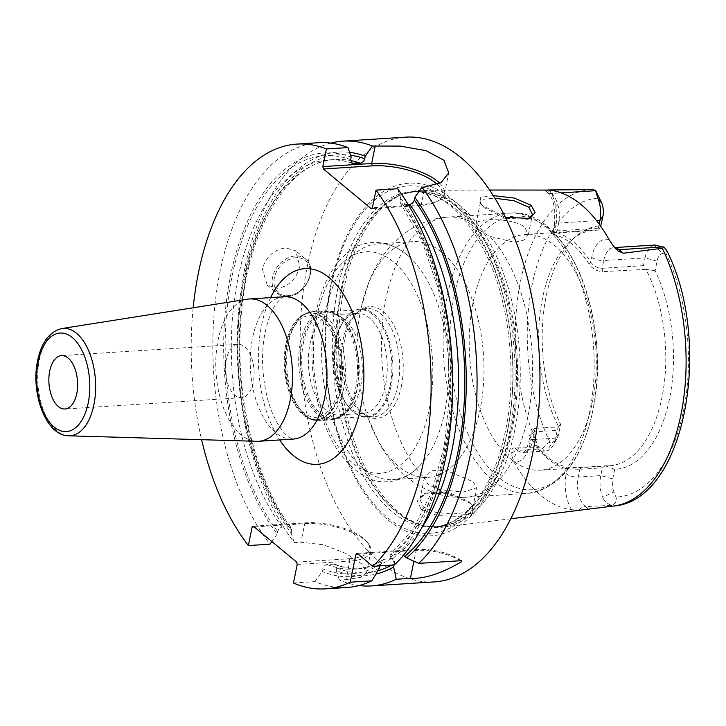 <?xml version="1.0" encoding="UTF-8"?>
<svg xmlns="http://www.w3.org/2000/svg" width="726" height="726" viewBox="0 0 726 726"><rect width="100%" height="100%" fill="white"/><g stroke="black" fill="none" stroke-linecap="round" stroke-linejoin="round"><path stroke-width="0.54" stroke-dasharray="3.63 2.72" d="M344.07 288.04A168.831 90.423 -93.7 0 0 424.71 525.942A168.831 90.423 -93.7 0 0 443.069 527.14A168.831 90.423 -93.7 0 0 514.825 429.81A168.831 90.423 -93.7 0 0 421.561 190.339A168.831 90.423 -93.7 0 0 403.511 193.869A168.831 90.423 -93.7 0 0 344.07 288.04M543.012 448.795L517.72 450.41L514.68 447.888L539.128 447.697L543.012 448.795C543.23 450.61 544.473 451.3 546.732 450.891L523.246 452.461A22.279 11.934 86.3 0 1 517.72 450.41A8.912 6.716 129.7 0 0 511.276 453.768L513.663 461.618A160.455 85.94 -93.7 0 0 571.68 509.779L578.94 509.951L588.423 509.107L585.383 506.585L611.655 505.378C615.757 503.472 617.2 500.695 615.993 497.038L613.915 491.892L602.644 497.31A22.279 11.934 86.3 0 1 600.756 475.603L602.335 467.834L605.166 465.793L581.199 467.326C575.237 467.753 570.346 467.644 566.516 466.981C553.121 463.66 541.088 453.668 530.407 437.007L529.581 435.409L534.363 428.44L534.681 431.807L557.214 430.373L558.33 426.906L534.363 428.44M514.68 447.888C512.22 447.897 511.077 449.857 511.276 453.768M611.655 505.378L609.795 506.367L588.423 509.107M421.116 509.225L437.488 515.614L458.469 516.44L472.572 512.901L472.826 505.768L470.466 503.481L448.232 493.199L423.993 493.898L417.314 501.04L421.116 509.225L423.421 506.984L435.6 512.347L452.298 514.062L466.564 512.402L472.744 508.018L471.138 503.771L468.987 501.684L448.541 492.319L425.962 493.008L419.927 499.334L423.421 506.984M610.675 504.969C606.9 503.472 604.223 500.913 602.644 497.31M542.939 448.332C545.28 444.965 547.64 442.951 550.027 442.27L553.303 441.562A13.367 7.16 86.3 0 0 557.069 438.332L553.012 445.492A22.279 11.934 86.3 0 1 546.732 450.891L553.303 441.562M598.378 230.051L551.197 233.391L553.13 234.217L554.628 232.129L553.112 231.412L557.033 230.832L598.351 228.191L598.378 230.051L600.983 225.777A121.959 65.322 -93.7 0 0 576.753 235.796A121.959 65.322 -93.7 0 0 560.59 424.347L558.639 433.912A13.367 7.16 86.3 0 1 557.069 438.332M605.166 465.793L614.722 469.295A121.959 65.322 -93.7 0 0 669.535 398.746A121.959 65.322 -93.7 0 0 655.124 270.725L657.066 261.151A13.367 7.16 86.3 0 1 662.411 253.501L665.688 252.793L666.668 250.379M614.722 469.295L612.78 478.861A13.367 7.16 -93.7 0 0 613.915 491.892M598.351 228.191L599.177 224.116M560.59 424.347L558.33 426.906M598.514 230.006A118.102 63.253 86.3 0 0 594.694 230.033A118.102 63.253 86.3 0 0 572.106 239.689A118.102 63.253 86.3 0 0 542.494 298.304A118.102 63.253 -93.7 0 0 558.548 426.452M655.124 270.725L645.895 269.337A118.102 63.253 86.3 0 1 661.949 397.485A118.102 63.253 -93.7 0 1 609.749 465.756L540.271 470.194A118.102 63.253 -93.7 0 0 592.48 401.914A118.102 63.253 86.3 0 0 525.225 234.471A118.102 63.253 86.3 0 0 473.025 302.742A118.102 63.253 -93.7 0 0 540.271 470.194M605.929 465.783A118.102 63.253 -93.7 0 0 609.749 465.756M529.581 435.409L530.452 437.714L530.18 435.092L534.681 431.807L533.102 439.575L555.635 438.141L557.214 430.373M530.452 437.714L531.078 438.958C541.759 455.61 553.793 465.602 567.188 468.932L579.802 469.277L602.335 467.834M558.639 433.912L555.635 438.141A22.279 11.934 86.3 0 1 553.012 445.492M645.895 269.337L602.471 271.66L602.153 268.293C597.444 268.157 593.632 266.097 590.728 262.104C580.047 245.452 568.013 235.46 554.628 232.129L555.608 227.283A8.912 3.394 -168.5 0 1 554.383 225.033A8.912 3.394 -168.5 0 1 558.612 223.064L596.545 220.64M553.13 234.217C566.516 237.547 578.558 247.539 589.24 264.191C592.28 268.765 596.69 271.252 602.471 271.66M643.472 265.652L602.153 268.293L603.733 260.525L645.051 257.884L643.472 265.652L645.214 268.938M657.066 261.151L645.051 257.884A22.279 11.934 86.3 0 1 653.954 245.143L654.825 245.007M545.262 189.785L544.473 189.867L547.404 192.299A8.912 6.716 129.7 0 0 551.451 193.515L561.234 192.898M553.076 231.476L554.383 225.033L554.292 206.856C553.085 202.109 552.695 198.234 547.404 192.299A8.912 6.716 129.7 0 1 545.734 189.795L547.186 189.976L551.451 193.515A22.279 11.934 86.3 0 1 558.612 223.064L557.033 230.832L555.635 232.774M548.312 189.967L547.186 189.976M505.532 217.355L482.854 205.739L479.822 202.699L480.721 197.272L493.453 195.648M589.24 264.191L590.728 262.104L591.717 257.267A31.2 16.707 86.3 0 1 609.132 239.725M330.729 285.363A176.627 94.598 86.3 0 1 452.616 199.496A176.627 94.598 86.3 0 1 509.38 433.685A176.627 94.598 86.3 0 1 387.502 519.544A176.627 94.598 86.3 0 1 330.729 285.363M405.861 137.141A222.837 119.345 86.3 0 0 307.361 265.961A222.837 119.345 -93.7 0 0 434.257 581.907M297.197 564.465L349.778 561.107L346.012 579.638L339.432 580.056A222.837 119.345 -93.7 0 0 359.061 585.528M346.012 579.638L360.495 577.333L366.594 572.533L361.711 563.92L345.939 553.484L323.478 544.79L300.936 542.213L294.348 542.631A222.837 119.345 -93.7 0 1 244.444 269.981A222.837 119.345 -93.7 0 1 330.811 143.104M262.295 268.838L267.213 285.091L277.532 288.295C288.73 286.489 296.172 279.211 299.847 266.442L295.682 250.806L285.745 247.92C274.183 249.426 266.369 256.396 262.295 268.838M460.402 560.726A35.656 13.585 11.5 0 0 416.125 550.381L358.036 554.092M461.409 560.663A33.868 12.905 11.5 0 0 417.359 549.509L357.156 553.357M193.18 307.779A222.837 119.345 -93.7 0 0 201.601 439.693M421.552 528.011A205.004 109.798 86.3 0 1 397.902 554.029L403.32 555.408M397.902 554.029L389.907 554.873L413.194 529.036L431.825 491.829L444.321 445.855L449.748 394.309L447.697 340.73L438.322 288.776L422.269 242.021L400.698 203.688L400.226 200.848L400.752 198.271L397.603 188.742M400.752 198.271A212.237 113.673 86.3 0 1 392.521 558.793L390.633 557.232L389.907 554.873M392.521 558.793L394.381 564.946M318.542 142.713A222.837 119.345 -93.7 0 0 215.586 299.221A222.837 119.345 -93.7 0 0 269.954 544.191M346.937 587.479A222.837 119.345 -93.7 0 1 315.03 581.617L293.431 582.996M437.315 184.386A47.244 18.005 -168.5 0 1 436.807 201.556A47.244 18.005 -168.5 0 1 420 205.54L371.167 208.652M439.765 183.27A49.023 18.685 -168.5 0 1 444.475 193.86A49.023 18.685 -168.5 0 1 438.667 200.539A49.023 18.685 -168.5 0 1 421.225 204.668L372.402 207.79M408.13 204.451L403.13 204.768L400.698 203.688M349.605 152.369A212.237 113.673 -93.7 0 0 241.876 290.282A212.237 113.673 -93.7 0 0 291.19 533.156L294.348 542.631M339.432 580.056L336.265 570.582A212.237 113.673 -93.7 0 0 375.868 574.112M291.19 533.156L291.716 530.579L291.208 527.729L288.803 526.686L282.223 527.112C279.918 527.484 278.385 528.936 277.631 531.486L277.105 534.055A212.237 113.673 86.3 0 1 230.142 277.731A212.237 113.673 86.3 0 1 351.166 157.097M394.055 564.964L394.318 563.657C394.762 560.281 393.882 558.53 391.686 558.403L383.491 559.392L379.97 565.863M336.265 570.582L336.791 568.004L335.185 564.311C343.942 567.786 352.645 569.257 361.285 568.703A205.004 109.798 86.3 0 1 333.878 564.111L335.185 564.311M333.878 564.111L327.308 564.538C324.994 564.901 323.46 566.362 322.707 568.912A209.46 112.185 -93.7 0 0 380.233 564.556M379.553 567.923A212.237 113.673 86.3 0 1 322.181 571.48L322.707 568.912M277.105 534.055L271.842 541.523M315.03 581.617L322.181 571.48M296.625 562.096L349.206 558.739L349.778 561.107A44.567 16.979 11.5 0 0 370.913 551.279A44.567 16.979 11.5 0 0 368.427 543.629A44.567 16.979 11.5 0 0 304.702 523.682L254.236 526.904M349.206 558.739A42.789 16.308 11.5 0 0 367.111 541.968A42.789 16.308 11.5 0 0 305.936 522.811L253.347 526.168M247.693 299.166A71.311 38.188 86.3 0 0 218.072 340.176A71.311 38.188 -93.7 0 0 256.768 441.308M238.064 344.351A26.744 14.32 86.3 0 0 226.249 359.806A26.744 14.32 -93.7 0 0 241.477 397.721A26.744 14.32 -93.7 0 0 253.292 382.257A26.744 14.32 86.3 0 0 238.064 344.351L61.538 355.613M528.755 218.816L527.793 219.261L505.341 218.381L484.306 207.745L481.529 204.959L480.458 201.855L484.741 199.006L495.068 198.262M473.053 481.674L476.882 487.672L463.605 492.065L438.214 489.496L428.004 484.433L424.365 477.989L424.474 477.009L430.863 470.865L444.621 469.831L473.053 481.674M479.714 230.296L489.723 236.331L514.416 242.339L523.945 240.061L528.319 234.843L524.807 227.302C512.238 217.074 473.37 217.991 475.866 224.833L479.714 230.296M480.458 201.855L475.866 224.833A140.381 75.186 86.3 0 0 448.096 217.065C410.653 219.343 381.595 248.156 368.681 282.668L361.158 307.751A118.102 63.253 86.3 0 1 412.903 241.64A118.102 63.253 86.3 0 1 480.158 409.083A118.102 63.253 -93.7 0 1 427.959 477.363L392.648 479.614A118.102 63.253 -93.7 0 0 421.77 463.515A118.102 63.253 -93.7 0 0 444.856 411.343A118.102 63.253 86.3 0 0 408.529 256.16A118.102 63.253 86.3 0 0 377.602 243.891A118.102 63.253 86.3 0 0 325.402 312.162A118.102 63.253 -93.7 0 0 392.648 479.614M361.158 307.751A118.102 63.253 86.3 0 0 360.704 309.911A118.102 63.253 -93.7 0 0 368.218 418.367A118.102 63.253 -93.7 0 0 427.959 477.363M401.433 386.032A56.002 29.993 -93.7 0 0 392.83 323.469A56.002 29.993 -93.7 0 0 358.825 311.209A56.002 29.993 -93.7 0 0 344.786 339.006A56.002 29.993 -93.7 0 0 365.468 415.227A56.002 29.993 -93.7 0 0 401.433 386.032M363.082 413.702A54.205 29.031 86.3 0 0 373.935 416.778A54.205 29.031 86.3 0 0 397.893 385.452A54.205 29.031 -93.7 0 0 367.02 308.595A54.205 29.031 -93.7 0 0 356.657 313.024A54.205 29.031 -93.7 0 0 343.062 339.931A54.205 29.031 86.3 0 0 363.082 413.702L365.468 415.227M391.132 385.878A54.205 29.031 86.3 0 1 367.175 417.214A54.205 29.031 86.3 0 1 348.017 406.115A54.205 29.031 86.3 0 1 336.301 340.358A54.205 29.031 -93.7 0 1 342.672 322.471A54.205 29.031 -93.7 0 1 360.259 309.022A54.205 29.031 -93.7 0 1 391.132 385.878M385.642 384.39A50.139 26.853 -93.7 0 0 357.092 313.305A50.139 26.853 -93.7 0 0 340.821 325.738A50.139 26.853 -93.7 0 0 334.931 342.291A50.139 26.853 -93.7 0 0 345.767 403.111A50.139 26.853 -93.7 0 0 363.481 413.375A50.139 26.853 -93.7 0 0 385.642 384.39M360.704 385.987A50.139 26.853 -93.7 0 0 342.182 317.743A50.139 26.853 -93.7 0 0 332.154 314.893A50.139 26.853 -93.7 0 0 309.993 343.879A50.139 26.853 -93.7 0 0 338.543 414.963A50.139 26.853 -93.7 0 0 348.126 410.862A50.139 26.853 -93.7 0 0 360.704 385.987M530.407 437.007L531.078 438.958L530.098 443.795A8.912 3.394 -168.5 0 1 528.873 441.544A8.912 3.394 -168.5 0 1 533.102 439.575A22.279 11.934 86.3 0 1 523.246 452.461C522.43 452.697 525.951 453.133 528.873 441.544L530.18 435.092M566.516 466.981L567.188 468.932L566.198 473.779A8.912 3.394 11.5 0 0 578.223 477.036L579.802 469.277L581.199 467.326M390.152 385.615A53.479 28.641 -93.7 0 0 359.697 309.784A53.479 28.641 -93.7 0 0 336.056 340.703A53.479 28.641 -93.7 0 0 366.512 416.533A53.479 28.641 -93.7 0 0 390.152 385.615M303.423 342.79A53.479 28.641 86.3 0 1 327.063 311.871A53.479 28.641 86.3 0 1 357.51 387.702A53.479 28.641 86.3 0 1 333.869 418.612A53.479 28.641 86.3 0 1 303.423 342.79M340.884 388.764A53.479 28.641 -93.7 0 0 310.429 312.933A53.479 28.641 -93.7 0 0 286.788 343.852A53.479 28.641 -93.7 0 0 317.244 419.673A53.479 28.641 -93.7 0 0 340.884 388.764M285.962 343.906A53.479 28.641 86.3 0 1 309.603 312.988A53.479 28.641 86.3 0 1 340.058 388.809A53.479 28.641 86.3 0 1 316.418 419.728A53.479 28.641 86.3 0 1 285.962 343.906M609.795 506.367A158.649 84.969 -93.7 0 0 613.515 506.058M591.645 189.613A158.649 84.969 86.3 0 0 520.488 281.379A158.649 84.969 -93.7 0 0 539.128 447.697M550.027 442.27A149.747 80.196 86.3 0 1 532.122 284.656A149.747 80.196 86.3 0 1 599.721 198.026M665.688 252.793A149.747 80.196 86.3 0 1 683.583 410.408A149.747 80.196 86.3 0 1 615.993 497.038M530.098 443.795A31.2 16.707 86.3 0 1 513.663 461.618M653.954 245.143L662.411 253.501M549.328 190.076A31.2 16.707 86.3 0 1 555.608 227.283M591.717 257.267A8.912 3.394 11.5 0 0 603.733 260.525A22.279 11.934 86.3 0 1 613.588 247.648A22.279 11.934 86.3 0 1 614.777 247.675M616.111 249.145A8.912 6.716 -50.3 0 1 615.058 248.474A8.912 6.716 -50.3 0 1 613.388 245.969M342.109 288.494A168.087 90.024 86.3 0 1 401.296 194.74A168.087 90.024 86.3 0 1 492.99 254.726A168.087 90.024 86.3 0 1 512.129 429.647A168.087 90.024 86.3 0 1 422.405 525.352A168.087 90.024 86.3 0 1 342.109 288.494M511.077 429.647A167.942 89.942 86.3 0 1 436.852 526.731A167.942 89.942 86.3 0 1 341.22 288.621A167.942 89.942 86.3 0 1 415.444 191.537A167.942 89.942 86.3 0 1 511.077 429.647M337.753 288.839A167.942 89.942 86.3 0 1 411.987 191.755A167.942 89.942 86.3 0 1 507.619 429.865A167.942 89.942 86.3 0 1 433.386 526.949A167.942 89.942 86.3 0 1 337.753 288.839M507.202 432.651A174.031 93.2 86.3 0 1 387.112 517.248A174.031 93.2 86.3 0 1 331.183 286.507A174.031 93.2 86.3 0 1 451.273 201.91A174.031 93.2 86.3 0 1 507.202 432.651M417.359 549.509L416.125 550.381L413.92 561.207M270.626 297.615A98.046 52.508 -93.7 0 0 261.551 325.312A98.046 52.508 -93.7 0 0 279.71 439.938M420 205.54L421.225 204.668L424.819 187.009M291.716 530.579A209.46 112.185 86.3 0 1 243.491 290.164A209.46 112.185 86.3 0 1 350.549 155.246M394.318 563.657A209.46 112.185 86.3 0 1 391.75 565.109M377.865 570.772A209.46 112.185 86.3 0 1 336.791 568.004M288.803 526.686A205.004 109.798 86.3 0 1 240.66 301.762A205.004 109.798 86.3 0 1 335.158 159.52A205.004 109.798 86.3 0 1 350.549 160.537M391.686 558.403A205.004 109.798 86.3 0 1 361.285 568.703L354.715 569.12A205.004 109.798 86.3 0 1 327.308 564.538M282.223 527.112A205.004 109.798 86.3 0 1 234.081 302.179A205.004 109.798 86.3 0 1 328.588 159.938A205.004 109.798 86.3 0 1 351.429 162.878M403.13 204.768A205.004 109.798 86.3 0 1 391.332 554.446M385.107 558.829A205.004 109.798 86.3 0 1 354.715 569.12C364.579 568.494 374.18 565.255 383.491 559.392M350.64 159.684A209.46 112.185 -93.7 0 0 231.549 278.893A209.46 112.185 -93.7 0 0 277.631 531.486M390.633 557.232A209.46 112.185 -93.7 0 0 400.226 200.848M305.936 522.811L304.702 523.682L300.936 542.213M287.224 296.344A22.279 16.798 -50.3 0 1 277.096 293.295A22.279 16.798 -50.3 0 1 274.691 271.152A22.279 16.798 -50.3 0 1 295.437 255.969A22.279 16.798 129.7 0 1 305.564 259.01A22.279 16.798 129.7 0 1 307.969 281.153A22.279 16.798 129.7 0 1 287.224 296.344M288.14 295.691A20.945 15.781 129.7 0 0 309.657 275.59A20.945 15.781 129.7 0 0 295.863 257.739A20.945 15.781 -50.3 0 0 274.355 277.84A20.945 15.781 -50.3 0 0 288.14 295.691M284.057 296.752A71.311 38.188 -93.7 0 0 252.539 337.98A71.311 38.188 -93.7 0 0 293.141 439.076L289.928 437.851C288.576 436.998 283.004 434.03 275.036 418.766C263.701 396.732 259.236 359.488 265.217 332.081C268.248 318.487 272.205 308.641 277.078 302.542L280.735 298.613L284.057 296.752M68.689 435.8A53.806 28.813 86.3 0 1 39.494 359.488A53.806 28.813 86.3 0 1 61.837 328.542M482.854 205.739L484.306 207.745M470.466 503.481L468.987 501.684M438.214 489.496A140.381 75.186 -93.7 0 0 465.983 497.265A140.381 75.186 -93.7 0 0 528.038 416.107A140.381 75.186 86.3 0 0 489.723 236.331M368.218 418.367L378.872 442.288C396.069 474.877 428.558 499.76 465.983 497.265L527.593 493.326A140.381 75.186 -93.7 0 0 589.648 412.168A140.381 75.186 86.3 0 0 509.706 213.126C568.385 206.738 612.635 322.752 592.815 410.698C581.971 460.701 560.227 488.244 527.593 493.326A140.381 75.186 -93.7 0 1 447.661 294.284A140.381 75.186 86.3 0 1 509.706 213.126L448.096 217.065A140.381 75.186 86.3 0 0 386.041 298.214A140.381 75.186 -93.7 0 0 424.365 477.989M316.99 315.928A110.969 59.432 -93.7 0 0 352.654 463.061A110.969 59.432 -93.7 0 0 429.229 409.11A110.969 59.432 86.3 0 0 393.565 261.986A110.969 59.432 86.3 0 0 316.99 315.928M342.182 317.743L336.918 314.367A54.114 28.986 -93.7 0 1 356.902 388.02A54.114 28.986 86.3 0 1 343.334 414.882A54.114 28.986 86.3 0 1 310.474 403.03A54.114 28.986 86.3 0 1 302.17 342.581A54.114 28.986 -93.7 0 1 336.918 314.367L324.558 310.919A54.595 29.24 -93.7 0 0 300.428 342.472A54.595 29.24 86.3 0 0 331.51 419.882L343.334 414.882L348.126 410.862M355.64 388.319A54.595 29.24 -93.7 0 0 324.558 310.919L312.534 311.681A54.595 29.24 -93.7 0 0 288.404 343.244A54.595 29.24 86.3 0 0 319.494 420.644A54.595 29.24 86.3 0 0 343.625 389.091A54.595 29.24 -93.7 0 0 312.534 311.681C299.493 313.759 290.89 324.54 286.716 344.024C279.102 378.119 296.072 423.022 319.494 420.644L331.51 419.882A54.595 29.24 86.3 0 0 355.64 388.319M338.815 387.784A51.029 27.334 -93.7 0 0 322.417 320.13A51.029 27.334 -93.7 0 0 287.206 344.932A51.029 27.334 86.3 0 0 303.604 412.586A51.029 27.334 86.3 0 0 338.815 387.784M454.222 295.373A137.042 73.399 86.3 0 1 548.792 228.754A137.042 73.399 86.3 0 1 592.833 410.462A137.042 73.399 -93.7 0 1 498.272 477.073A137.042 73.399 -93.7 0 1 454.222 295.373M571.68 509.779A31.2 16.707 86.3 0 1 566.198 473.779M578.94 509.951A8.912 6.716 -50.3 0 1 585.383 506.585A22.279 11.934 86.3 0 1 578.223 477.036L600.756 475.603L612.78 478.861M510.777 518.772L443.069 527.14M572.106 239.689L576.753 235.796M594.694 230.033L525.225 234.471M489.787 190.03L421.561 190.339M551.197 233.391L553.112 231.412M617.989 250.915L613.588 247.648L614.686 247.575M424.71 525.942L436.852 526.731L433.386 526.949C443.023 526.35 452.325 522.656 461.291 515.877C469.332 509.752 476.673 501.312 483.316 490.558C493.253 474.305 500.65 454.403 505.505 430.854C516.622 377.801 510.596 311.545 490.331 263.538C468.624 214.941 442.506 191.02 411.987 191.755L415.444 191.537L403.511 193.869M436.807 201.556L438.667 200.539M444.475 193.86L448.741 172.897M352.346 163.441C344.369 160.6 336.456 159.43 328.588 159.938L335.158 159.52C290.173 160.491 248.346 226.149 241.404 313.323C233.781 391.405 254.517 480.022 291.208 527.729M370.913 551.279L366.594 572.533M367.111 541.968L368.427 543.629M267.213 285.091L277.096 293.295L287.55 296.462C305.02 296.371 318.65 268.429 305.564 259.01L295.682 250.806M241.477 397.721L64.941 408.992M479.822 202.699L481.538 204.959M529.844 218.399L527.793 219.261M472.744 508.018L476.882 487.672M528.319 234.843L532.457 214.497M472.826 505.768L471.138 503.771M423.993 493.898L425.962 493.008M419.927 499.334L424.474 477.009M412.903 241.64L377.602 243.891M408.529 256.16C386.014 236.104 360.069 240.252 345.721 254.291C331.129 267.595 321.146 287.387 315.765 313.668C305.746 360.886 315.982 421.098 340.249 453.941C355.776 473.987 371.712 483.244 388.074 481.692C400.943 480.657 412.168 474.595 421.77 463.515M356.657 313.024L358.825 311.209M373.935 416.778L367.175 417.214M367.02 308.595L360.259 309.022M340.821 325.738L342.672 322.471M357.092 313.305L332.154 314.893M363.481 413.375L338.543 414.963M345.767 403.111L348.017 406.115M359.697 309.784L327.063 311.871M366.512 416.533L333.869 418.612M310.429 312.933L309.603 312.988M317.244 419.673L316.418 419.728"/><path stroke-width="1.09" d="M548.312 189.967L591.645 189.613L595.456 190.239L601.8 203.18A13.367 7.16 -93.7 0 1 602.934 216.203L600.701 226.249M599.177 224.116L599.93 220.423A22.279 11.934 86.3 0 0 598.043 198.715L595.456 190.239M613.515 506.058C685.979 500.65 713.25 341.656 666.668 250.379L664.163 247.285L662.303 248.283A158.649 84.969 86.3 0 1 680.952 414.6A158.649 84.969 -93.7 0 1 613.515 506.058L510.777 518.772M654.825 245.007L664.163 247.285M614.777 247.675A22.279 11.934 86.3 0 1 619.115 249.69L623.371 253.229L662.303 248.283M623.371 253.229L617.989 250.915L613.388 245.969L609.132 239.725A161.571 86.53 -93.7 0 0 549.328 190.076L489.787 190.03M493.453 195.648L514.326 198.071L531.142 205.258L535.08 212.582L529.844 218.399L505.532 217.355M359.061 585.528A222.837 119.345 -93.7 0 0 371.331 585.918L434.257 581.907A222.837 119.345 -93.7 0 0 532.748 453.088A222.837 119.345 86.3 0 0 405.861 137.141L342.935 141.162A222.837 119.345 -93.7 0 0 330.811 143.104M403.32 555.408L406.605 557.895L418.775 563.385L461.409 560.663L461.718 561.579C441.898 573.34 424.81 578.94 410.435 578.359L396.233 579.266L393.637 567.024L394.055 564.964M371.331 585.918A222.837 119.345 -93.7 0 0 396.233 579.266M418.775 563.385A222.837 119.345 -93.7 0 0 469.831 457.099A222.837 119.345 -93.7 0 0 421.997 187.19L424.819 187.009L441.136 182.507L448.741 172.897L443.922 160.255L426.026 150.672L400.316 146.098L372.411 146.017A222.837 119.345 -93.7 0 0 342.935 141.162M461.718 561.579A35.656 13.585 11.5 0 0 460.402 560.726M358.036 554.092L355.921 554.219L357.156 553.357L372.774 566.325A222.837 119.345 -93.7 0 0 375.995 190.121L372.402 207.79L371.167 208.652L323.388 168.986L322.816 166.617L371.639 163.504A49.023 18.685 -168.5 0 1 439.765 183.27M201.601 439.693A222.837 119.345 -93.7 0 0 248.346 545.571L252.122 527.04L253.347 526.168L296.625 562.096L297.197 564.465L293.431 582.996A222.837 119.345 -93.7 0 0 325.33 588.859A222.837 119.345 -93.7 0 0 350.231 582.207L355.921 554.219M296.934 144.093L318.542 142.713A222.837 119.345 -93.7 0 1 348.017 147.578L326.41 148.957A222.837 119.345 -93.7 0 0 296.934 144.093A222.837 119.345 -93.7 0 0 193.18 307.779M326.41 148.957L322.816 166.617M375.995 190.121L397.603 188.742A222.837 119.345 -93.7 0 1 394.381 564.946L372.774 566.325M271.842 541.523L269.954 544.191L248.346 545.571M325.33 588.859L346.937 587.479A222.837 119.345 -93.7 0 0 371.839 580.827L350.231 582.207M348.017 147.578L351.166 157.097L350.64 159.684L352.346 163.441L360.123 163.178C362.428 162.815 363.962 161.344 364.724 158.785L365.251 156.199A212.237 113.673 -93.7 0 0 349.605 152.369M372.411 146.017L365.251 156.199M323.388 168.986L372.211 165.864A47.244 18.005 -168.5 0 1 437.315 184.386M406.605 557.895A212.237 113.673 -93.7 0 0 414.836 197.363L421.997 187.19M414.836 197.363L414.31 199.949C413.548 202.518 412.014 203.979 409.709 204.351L408.13 204.451M375.868 574.112A212.237 113.673 -93.7 0 0 393.637 567.024M371.839 580.827L379.553 567.923L379.97 565.863M254.236 526.904L252.122 527.04M256.768 441.308A71.311 38.188 -93.7 0 0 258.683 441.281A71.311 38.188 -93.7 0 0 290.2 400.053A71.311 38.188 86.3 0 0 249.59 298.958A71.311 38.188 86.3 0 0 247.693 299.166L61.837 328.542A53.806 28.813 86.3 0 1 93.908 404.672A53.806 28.813 86.3 0 1 68.689 435.8L256.768 441.308M49.713 371.077A26.744 14.32 -93.7 0 0 64.941 408.992A26.744 14.32 -93.7 0 0 76.765 393.528A26.744 14.32 -93.7 0 0 61.538 355.613A26.744 14.32 -93.7 0 0 49.713 371.077M495.068 198.262L514.017 200.739L528.882 207.291L532.457 214.497L528.755 218.816M602.934 216.203L599.93 220.423L596.545 220.64M601.8 203.18L598.043 198.715M561.234 192.898L595.52 190.702M616.111 249.145A8.912 6.716 -50.3 0 0 619.115 249.69L663.183 246.876M413.92 561.207L410.435 578.359M279.71 439.938A98.046 52.508 -93.7 0 0 360.713 407.649A98.046 52.508 -93.7 0 0 337.472 286.062A98.046 52.508 -93.7 0 0 270.626 297.615M372.211 165.864L371.639 163.504L375.233 145.835M350.549 155.246A209.46 112.185 86.3 0 1 364.724 158.785M414.31 199.949A209.46 112.185 86.3 0 1 404.718 556.334M391.75 565.109A209.46 112.185 86.3 0 1 377.865 570.772M350.549 160.537A205.004 109.798 86.3 0 1 360.123 163.178M409.709 204.351A205.004 109.798 86.3 0 1 421.552 528.011M351.429 162.878A205.004 109.798 86.3 0 1 353.553 163.604M258.683 441.281L293.141 439.076A71.311 38.188 -93.7 0 0 324.658 397.857A71.311 38.188 -93.7 0 0 284.057 296.752L249.59 298.958M38.278 361.575A49.359 26.435 86.3 0 1 72.337 337.581A49.359 26.435 86.3 0 1 88.2 403.03A49.359 26.435 86.3 0 1 54.141 427.024A49.359 26.435 86.3 0 1 38.278 361.575M531.142 205.258L528.882 207.291M614.686 247.575L654.961 245.007M68.689 435.8C45.711 435.791 30.528 392.984 37.661 360.45C41.464 342.245 49.522 331.61 61.837 328.542"/></g></svg>
